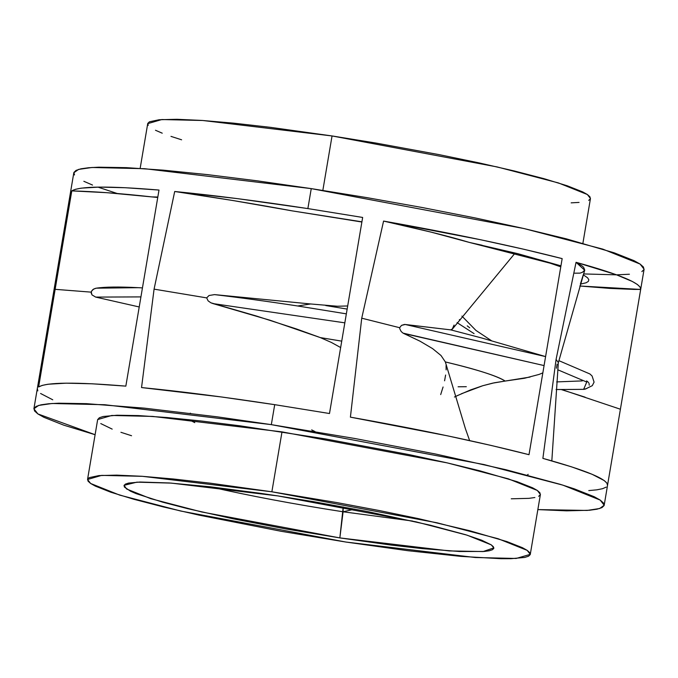 <?xml version="1.0" encoding="UTF-8"?>
<svg xmlns="http://www.w3.org/2000/svg" width="678" height="678" viewBox="0 0 678 678"><rect width="100%" height="100%" fill="white"/><g stroke="black" fill="none" stroke-linecap="round" stroke-linejoin="round"><path stroke-width="1.02" d="M530.281 554.358L516.161 558.46L475.295 557.511L345.95 542.053L280.989 531.264L199.069 515.136L163.678 507.017L133.871 499.279L110.785 492.22L95.318 486.101L90.632 483.482L88.055 481.177L87.606 479.219L89.284 477.626L98.946 475.583L116.684 475.125L141.804 476.278L173.348 478.99L210.104 483.16L271.87 491.787L437.056 522.797L498.22 538.756L527.179 550.358L530.281 554.358L540.408 494.448L537.315 490.448L508.356 478.846L447.192 462.879L281.997 431.878L152.66 416.419L111.785 415.461L97.666 419.563L87.538 479.482L101.658 475.371L142.524 476.329L271.87 491.787L281.997 431.878L271.87 491.787L336.822 502.576L379.138 510.517L418.75 518.704L469.82 530.764L507.025 541.62L522.501 547.731L527.179 550.358L529.764 552.663L530.213 554.621L528.535 556.214L524.738 557.435L510.975 558.689L501.135 558.714L460.972 556.392L407.715 550.68L345.95 542.053L180.755 511.043L119.591 495.076L90.632 483.482L87.538 479.482M343.093 511.78L412.538 521.043L343.093 511.78L354.797 509.102L343.093 511.78L339.848 537.917L343.204 506.932L343.093 511.78C294.65 504.288 250.216 495.949 209.807 486.762L209.807 486.753C250.216 495.949 294.65 504.288 343.093 511.78M277.963 495.923L415.961 521.823L467.057 535.162L491.253 544.858L493.855 547.866L483.126 551.553L449.294 550.926L339.848 537.917L201.849 512.009L150.753 498.677L126.566 488.982L124.074 485.321L136.897 482.151L171.314 483.109L277.963 495.923L260.242 493.287L210.544 486.829L169.314 482.965L140.1 482.024L128.6 483.075L125.43 484.092L124.032 485.423L124.413 487.058L130.473 491.177L136.1 493.618L162.678 502.178L187.586 508.644L233.334 518.856L285.582 528.899L339.848 537.917L391.452 545.12L422.148 548.604L459.726 551.519L484.304 551.451L489.211 550.765L492.381 549.748L493.787 548.417L493.406 546.782L491.253 544.858L481.711 540.222L465.532 534.696L430.233 525.196L367.578 511.568L314.134 501.779L277.963 495.923M514.907 253.326L452.65 328.771L450.768 329.881L481.617 337.958L450.768 329.881L452.192 329.305L454.057 325.084M325.728 305.549L347.153 309.083L325.728 305.549L337.364 306.236L347.678 305.964L337.364 306.236L310.592 303.964L297.735 305.99L346.348 313.855L297.735 305.99C268.242 301.481 240.521 297.684 214.553 294.616L209.036 295.506L206.68 297.888L154.076 289.142L174.704 191.493C213.824 195.306 258.216 201.002 307.871 208.587L311.253 188.62L144.643 168.703L92.005 167.483L78.58 169.407L73.817 172.763L33.9 408.783L38.663 405.419L52.087 403.495L104.726 404.724L271.327 424.64L274.709 404.664C225.054 397.079 180.662 391.376 141.541 387.562L154.076 289.142L174.704 191.493L233.207 200.569L291.955 210.833L361.882 222.011M340.644 347.543L331.305 342.407L320.313 337.593L341.729 341.136L320.313 337.593L270.293 320.321L213.036 303.6L344.822 322.838L213.036 303.6L210.909 302.812L256.437 316.033L296.379 328.932L320.313 337.593L331.305 342.407L340.644 347.543M440.692 394.571L443.073 386.994M444.582 380.799L445.607 375.044M446.132 369.891L446.073 365.467M445.658 362.95L445.344 361.925C476.685 369.391 496.618 375.773 505.152 381.061L492.694 383.138L482.744 385.731L470.608 389.901L456.752 395.91M455.108 396.749L458.286 395.181M582.894 243.292L590.462 198.518L587.368 194.518L558.409 182.924L497.245 166.958L332.05 135.947L322.838 190.416L332.05 135.947L202.705 120.489L161.839 119.54L147.719 123.642L140.151 168.407M97.929 187.111L117.226 193.51M310.592 303.964L214.553 294.616C240.521 297.684 268.242 301.481 297.735 305.99L310.592 303.964L214.553 294.616L209.036 295.506L206.68 297.888L154.076 289.142L141.541 387.562L221.24 396.944L274.709 404.664L329.491 413.521L362.654 217.452L307.871 208.587L362.654 217.452L329.491 413.521L274.709 404.664L271.327 424.64L217.401 416.851L144.431 408.156L86.504 403.664L58.766 403.207L48.596 403.766L41.036 404.825L36.146 406.393L33.985 408.444L34.57 410.97L37.892 413.936L43.917 417.317L63.842 425.191L95.106 434.708L37.892 413.936L33.9 408.783M138.736 309.838L125.837 386.129C75.444 381.926 46.375 382.206 38.629 386.96L71.792 190.891C79.538 186.128 108.607 185.848 158.999 190.052L138.736 309.838L158.999 190.052L125.532 187.738L99.335 187.094L81.224 188.153L75.402 189.315L71.792 190.891L107.099 192.705L157.745 197.468L151.88 196.908L157.821 197.035L151.88 196.908C121.447 193.51 94.742 191.501 71.792 190.891L38.629 386.96L42.239 385.392L48.062 384.231L66.173 383.172L92.369 383.807L125.837 386.129L138.736 309.838M361.916 221.816L291.955 210.833L361.916 221.816M482.117 245.25L469.303 242.41C449.556 236.453 420.979 229.342 383.579 221.07L361.73 318.185L399.656 327.711L399.808 328.838L399.656 327.711L401.529 325.372L405.215 324.482L545.595 356.594L405.215 324.482L450.768 329.881L404.503 324.44L401.529 325.372L399.656 327.711L361.73 318.185L350.407 417.148L447.548 435.844L490.94 445.395L529.001 454.692L562.164 258.615L529.001 454.692C479.88 442.073 420.352 429.564 350.407 417.148L361.73 318.185L383.579 221.07C453.514 233.486 513.043 246.004 562.164 258.615L524.102 249.326L480.71 239.766L383.579 221.07L431.005 232.096L469.303 242.41L517.704 253.648L560.943 265.852L469.303 242.41L550.18 263.191L560.774 266.818M74.487 174.958L73.902 172.432L76.063 170.381L80.953 168.814L88.521 167.746L98.683 167.195L126.422 167.644L163.093 170.144L207.29 174.602L257.318 180.84L311.253 188.62L524.026 228.562L602.81 249.123L640.108 264.064L644.1 269.217L607.496 485.516C608.395 479.566 586.86 470.524 542.883 458.379L556.079 359.425L576.046 262.31C620.023 274.446 641.558 283.497 640.668 289.438L579.783 286.006L609.886 288.404L633.972 289.413L640.668 289.438L640.168 287.158L637.413 284.514L632.43 281.523L615.955 274.598L576.046 262.31L581.919 265.81L583.673 267.386L584.741 270.107L582.478 272.276L580.037 273.132L574.724 273.192M580.368 284.116L583.266 274.785L587.631 277.836L588.843 279.785L588.318 281.438L586.063 282.794L580.368 284.116M641.854 271.607L644.015 269.556L643.43 267.03L640.108 264.064L634.083 260.683L614.158 252.809L566.223 238.817L524.026 228.562L475.49 218.002L422.47 207.57L367.018 197.645L311.253 188.62L307.871 208.587L237.325 198.62L174.704 191.493C217.384 197.773 256.47 204.222 291.955 210.833M583.538 273.929L616.616 274.844L629.404 274.234M271.327 424.64L484.109 464.574L562.893 485.143L600.191 500.076L604.183 505.237L599.716 508.5L587.173 510.441L537.849 509.593L566.639 510.839L589.479 510.254L597.047 509.186L601.937 507.619L604.098 505.568L603.513 503.042L600.191 500.076L594.157 496.703L574.232 488.83L560.528 484.414L506.11 469.769L435.573 454.023L355.001 438.53L271.327 424.64M92.522 185.06L83.843 181.297M181.611 139.804L170.975 136.38M162.237 133.185L155.499 130.269M148.236 125.337L147.787 123.379L149.465 121.786L159.135 119.743L176.865 119.286L201.993 120.438L233.537 123.15L270.285 127.32L332.05 135.947L375.349 142.956L439.319 154.677L478.931 162.864L514.322 170.983L544.129 178.721L567.215 185.78L582.682 191.899L587.368 194.518L589.945 196.823L590.394 198.781L588.716 200.374M579.054 202.417L571.156 202.849M70.504 192.484L37.332 388.562L37.832 390.842M91.216 292.142L54.74 289.303L91.216 292.142L92.022 294.922L95.717 297.1L140.931 296.896L95.717 297.1L92.022 294.922L91.242 293.201L91.598 291.091L91.216 292.142M96.09 288.209C104.963 286.845 119.065 286.675 138.38 287.684L96.344 288.175L93.742 289.006L91.598 291.091L92.937 289.54L95.454 288.336M469.727 327.821L467.235 325.855M460.074 320.084L459.379 319.524M558.35 362.594L556.079 359.425L576.046 262.31L584.707 270.251L558.316 362.789M457.091 322.643L474.083 333.644M640.668 289.438L620.404 409.224L561.537 389.503L583.639 389.341L586.936 388.443M589.267 385.223L588.987 383.231M588.538 382.451L586.614 380.9M584.266 388.986L583.419 389.384L584.266 388.986M582.283 380.9L556.689 381.909M585.089 397.164L561.215 389.536L583.639 389.341L586.758 382.053L557.714 369.756L586.758 382.053L583.639 389.341L584.478 389.282M557.104 364.154L556.469 368.239M403.698 333.466L544.07 365.578L403.029 333.127L419.979 341.17L403.698 333.466M399.808 328.838L401.164 331.508L403.029 333.127L401.164 331.508L399.808 328.838M206.68 297.888L208.121 300.879L210.909 302.812L208.121 300.879L206.68 297.888M194.781 422.623L188.815 419.631M190.213 413.182L190.73 413.394M139.227 306.964L95.717 297.1L139.227 306.964M469.634 440.59L465.388 428.615L445.344 361.925L441.005 355.501L432.53 348.577L419.979 341.17L432.53 348.577L441.005 355.501L445.344 361.925C477.998 369.815 497.932 376.197 505.152 381.061L494.304 382.79L482.744 385.731L461.354 393.774M542.841 372.875L539.069 374.434L542.841 372.875M530.069 377.061L505.152 381.061L524.687 378.222L539.069 374.434M455.218 396.647L454.446 397.02M556.079 359.425L542.883 458.379L571.418 466.803L592.097 474.286L604.251 480.583L606.996 483.236L607.496 485.516L620.404 409.224L561.537 389.503L556.087 389.511L561.215 389.536L578.724 395.113M466.32 386.697L458.108 386.791M588.775 490.584L596.776 489.847L602.598 488.685L606.208 487.109M528.187 474.346L527.272 475.092M311.677 429.886L315.109 431.64M40.587 393.486L52.74 399.791M511.263 498.805L529.001 498.347L534.874 497.516M538.671 496.304L540.349 494.711L539.891 492.753L537.315 490.448L532.628 487.821L517.161 481.711L479.948 470.846L447.192 462.879L409.512 454.692L325.296 438.886L240.131 425.835L201.29 420.996L166.974 417.529L138.507 415.589L116.972 415.241L103.209 416.495L99.412 417.716L97.666 419.58M100.768 423.572L112.184 429.115M120.921 432.301L131.557 435.734M491.745 340.907L475.948 330.423L461.921 316.101M604.183 505.237L607.556 485.262M585.165 389.155L592.284 385.663L594.081 382.121L592.089 375.993L589.902 373.959L558.858 360.645M545.595 356.594L481.617 337.958M138.38 287.684L142.448 287.896M558.35 362.569L551.824 460.879"/></g></svg>
